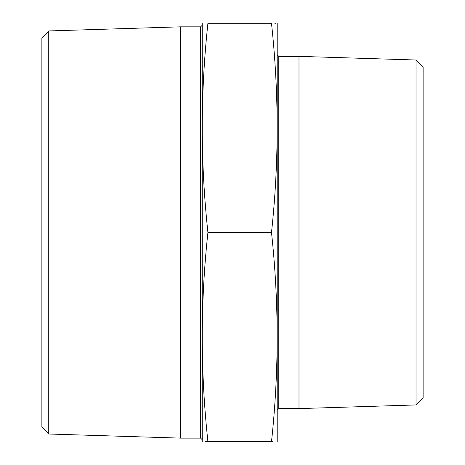 <?xml version="1.0" encoding="UTF-8"?>
<svg xmlns="http://www.w3.org/2000/svg" width="465" height="465" viewBox="0 0 465 465"><rect width="100%" height="100%" fill="white"/><g stroke="black" fill="none" stroke-linecap="round" stroke-linejoin="round"><path stroke-width="0.7" d="M272.426 441.704L271.496 441.704C279.023 441.704 279.023 441.704 271.496 441.704L205.332 441.704M207.919 441.704C200.392 441.704 200.392 441.704 207.919 441.704C200.386 371.959 200.386 302.221 207.919 232.477C200.386 162.733 200.386 92.994 207.919 23.25C200.392 23.25 200.392 23.25 207.919 23.25L271.496 23.25C279.023 23.25 279.023 23.25 271.496 23.25C279.023 92.994 279.023 162.733 271.496 232.477C279.023 302.221 279.023 371.959 271.496 441.704M277.204 441.704L277.204 23.25M202.211 441.704L202.211 23.25M274.786 23.25L275.414 23.25M200.653 26.831L200.653 438.123L180.426 438.123L180.426 26.831L200.653 26.831L202.048 25.436M48.744 434.008L41.873 426.69L41.873 38.264L48.744 30.946L48.744 434.008L180.426 438.123M416.03 404.939L416.03 60.014L423.127 67.111L423.127 397.842L416.03 404.939L298.989 408.596L298.989 56.358L278.762 56.358L278.762 408.596L298.989 408.596M271.496 232.477L207.919 232.477M277.367 409.991L278.762 408.596M218.893 441.704L233.558 441.704M247.322 441.704L261.987 441.704M48.744 30.946L180.426 26.831M416.03 60.014L298.989 56.358M278.762 56.358L277.367 54.963M200.653 438.123L202.048 439.518"/></g></svg>

